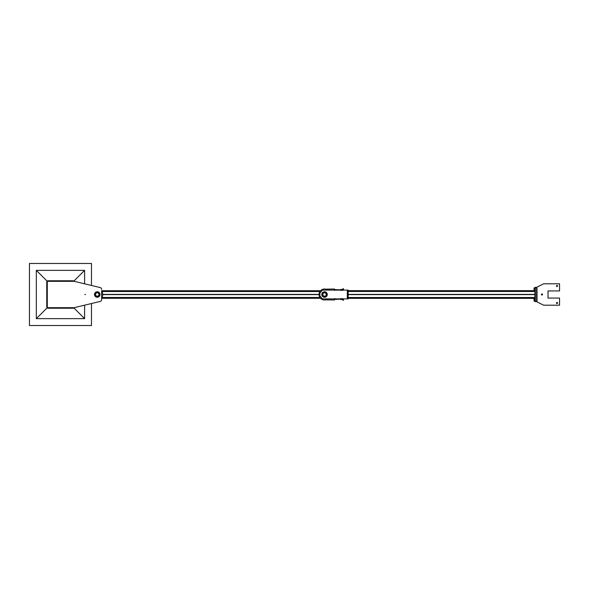 <?xml version="1.0" encoding="UTF-8"?>
<svg xmlns="http://www.w3.org/2000/svg" width="589" height="589" viewBox="0 0 589 589"><rect width="100%" height="100%" fill="white"/><g stroke="black" fill="none" stroke-linecap="round" stroke-linejoin="round"><path stroke-width="0.88" d="M101.639 291.209A5.492 5.492 0 0 1 101.639 297.791M102.736 294.61L319.039 294.61M320.556 290.716L101.639 290.716L101.639 299.573L101.639 298.284L320.556 298.284M102.736 294.39L319.039 294.39M327.823 290.105A5.492 5.492 0 0 0 319.319 296.238A5.492 5.492 0 0 0 327.823 298.895M324.532 297.246A2.746 2.746 0 0 0 326.91 293.131A2.746 2.746 0 0 0 322.154 293.131A2.746 2.746 0 0 0 324.532 297.246M324.532 296.473A1.973 1.973 0 0 1 322.816 293.513A1.973 1.973 0 0 1 326.24 293.513A1.973 1.973 0 0 1 324.532 296.473M324.532 296.201A1.701 1.701 0 0 1 323.059 293.646A1.701 1.701 0 0 1 326.004 293.646A1.701 1.701 0 0 1 324.532 296.201M324.532 296.422A1.922 1.922 0 0 0 326.196 293.543A1.922 1.922 0 0 0 322.868 293.543A1.922 1.922 0 0 0 324.532 296.422M322.397 298.895L319.864 295.869L319.864 293.131L322.397 290.105L347.311 290.105L347.311 298.895L322.397 298.895M324.664 292.586A1.922 1.922 0 0 1 325.054 292.593M325.054 296.407A1.922 1.922 0 0 1 324.664 296.414M347.311 290.105L348.187 290.105L348.187 298.895L347.311 298.895M343.468 298.895L343.468 300.265L342.923 300.265L342.923 298.895M343.468 290.105L343.468 288.735L342.923 288.735L342.923 290.105M534.849 298.343L348.187 298.343M534.849 294.61L348.187 294.61M534.849 294.39L348.187 294.39M534.849 290.657L348.187 290.657L534.849 290.657M537.043 301.634L535.946 301.634L535.946 287.366L534.849 287.366L534.849 301.634L535.946 301.634L535.946 287.366L537.043 287.366M548.02 298.071L559.55 298.071L559.55 305.205L543.632 305.205L537.043 301.914L537.043 287.086L543.632 283.795L559.55 283.795L559.55 290.929L548.02 290.929L548.02 298.071M557.025 286.541A0.552 0.552 0 0 1 556.546 285.717A0.552 0.552 0 0 1 557.503 285.717A0.552 0.552 0 0 1 557.025 286.541M557.025 302.459A0.552 0.552 0 0 1 557.503 303.283A0.552 0.552 0 0 1 556.546 303.283A0.552 0.552 0 0 1 557.025 302.459M541.983 293.948A0.552 0.552 0 0 1 542.454 294.772A0.552 0.552 0 0 1 541.505 294.772A0.552 0.552 0 0 1 541.983 293.948M534.024 290.002L534.113 288.021L534.024 290.002M534.849 290.002L534.113 290.002M534.849 289.008L534.113 289.008M534.849 288.021L534.113 288.021M534.024 300.979L534.113 298.998L534.024 300.979M534.849 300.979L534.113 300.979M534.849 299.992L534.113 299.992M534.849 298.998L534.113 298.998M534.024 288.514L534.024 288.021M534.024 299.499L534.024 298.998M334.493 298.895L334.493 299.992L325.82 299.838M325.82 289.162L334.493 289.008L334.493 290.105M334.604 290.105L334.493 289.008M334.493 299.992L334.604 298.895M341.995 289.619L342.923 289.619L342.076 289.368L341.995 290.105M342.923 290.384L342.842 289.876M342.076 289.876L341.995 290.384M340.678 290.105L340.678 289.501L340.751 289.876L341.598 289.501L341.598 290.105M341.598 289.619L340.751 289.368L340.332 290.105M341.598 290.384L341.517 289.876M340.751 289.876L340.678 290.384M334.604 290.384C334.604 289.177 334.604 290.002 334.604 290.384M341.995 299.381L342.923 299.381L342.076 299.632L341.995 298.895M342.923 298.616L342.842 299.124M342.076 299.124L341.995 298.616M340.678 298.895L340.678 299.499L341.598 299.381L341.598 298.895M341.598 299.381L340.751 299.632L340.332 298.895M341.598 298.616L341.517 299.124M340.751 299.124L340.678 298.616M334.604 298.616C334.604 299.823 334.604 298.998 334.604 298.616M74.192 307.679L100.167 301.443L74.192 307.679L47.289 307.679L47.289 281.321L74.192 281.321L100.167 287.557A1.922 1.922 0 0 1 101.639 289.427M85.169 294.75L84.956 294.375L85.383 294.375L85.169 294.75M101.639 299.573A1.922 1.922 0 0 1 100.167 301.443M99.224 294.5A1.973 1.973 0 0 1 96.265 296.208A1.973 1.973 0 0 1 96.265 292.792A1.973 1.973 0 0 1 99.224 294.5M99.997 294.5A2.746 2.746 0 0 0 95.874 292.122A2.746 2.746 0 0 0 95.874 296.878A2.746 2.746 0 0 0 99.997 294.5M99.173 294.5A1.922 1.922 0 0 0 96.287 292.836A1.922 1.922 0 0 0 96.287 296.164A1.922 1.922 0 0 0 99.173 294.5M98.952 294.5A1.701 1.701 0 0 1 96.397 295.972A1.701 1.701 0 0 1 96.397 293.027A1.701 1.701 0 0 1 98.952 294.5M84.61 283.824L84.61 270.358L36.327 270.358L36.327 318.642L84.61 318.642L84.61 305.176M84.61 270.358L73.809 281.159M73.809 307.841L84.61 318.642M47.127 307.841L36.327 318.642M47.127 281.159L36.327 270.358M73.942 281.321A1.318 1.318 0 0 0 72.874 280.776L48.062 280.776A1.318 1.318 0 0 0 46.745 282.094L46.745 306.906A1.318 1.318 0 0 0 48.062 308.224L72.874 308.224A1.318 1.318 0 0 0 73.942 307.679M91.486 285.474L91.486 263.482L29.45 263.482L29.45 325.518L91.486 325.518L91.486 303.526M319.908 297.467L101.868 297.467M319.908 291.533L101.868 291.533M348.187 297.519L534.849 297.519M348.187 291.481L534.849 291.481M341.995 289.832L341.598 289.832M340.309 289.832L335.134 289.589L335.34 290.105M340.567 290.384L340.678 289.788M334.972 289.832L334.604 289.788M334.714 290.384L334.604 289.604M341.995 299.168L341.598 299.168M340.309 299.168L335.134 299.411L335.34 298.895M340.567 298.616L340.678 299.212M334.972 299.168L334.604 299.212M334.714 298.616L334.604 299.396"/></g></svg>
